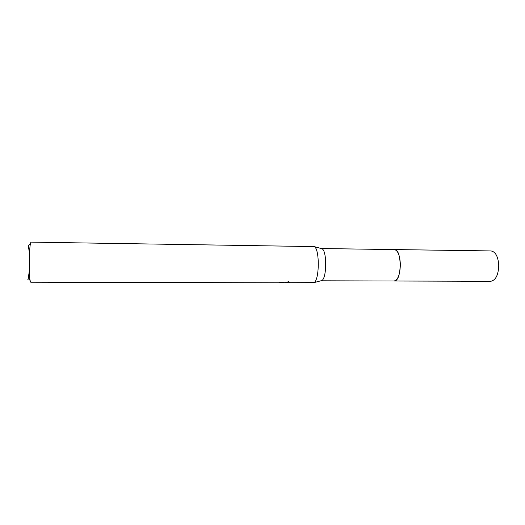 <?xml version="1.0" encoding="UTF-8"?>
<svg xmlns="http://www.w3.org/2000/svg" width="525" height="525" viewBox="0 0 525 525"><rect width="100%" height="100%" fill="white"/><g stroke="black" fill="none" stroke-linecap="round" stroke-linejoin="round"><path stroke-width="0.79" d="M321.169 248.542L394.347 249.572C402.065 248.745 402.058 281.118 394.334 280.993L393.881 281.006M394.209 249.572C402.012 248.279 402.163 281.105 394.341 281L393.94 281.006M394.15 249.572L394.36 249.565C397.865 250.366 399.866 255.281 400.365 264.305C400.076 274.418 397.989 279.989 394.091 281.013L320.893 280.79M289.564 282.817L289.761 282.312L288.54 281.748L284.045 282.804L280.002 282.115L279.536 282.548L281.702 282.798L30.857 282.22C28.462 282.463 28.895 240.857 31.27 242.13L314.239 246.586C319.797 248.811 319.522 280.494 313.93 282.627L285.357 282.719M283.572 282.804L282.857 282.411M283.598 282.647L282.115 282.266M27.727 279.202L28.219 278.69L29.315 270.946M29.466 253.391L28.232 245.162M289.367 282.082L289.373 282.811M321.221 248.535L322.009 248.771C327.075 250.799 326.839 278.624 321.733 280.567L321.142 280.777M394.36 249.565L491.006 250.937C495.508 251.731 498.094 256.476 498.75 265.184C498.415 274.936 495.744 280.304 490.744 281.295L394.091 281.013M28.219 278.69L30.161 280.468M28.501 245.628L30.476 243.889M288.934 281.892L288.238 281.892M281.682 282.732L281.682 282.207M322.009 248.771L314.239 246.586M321.733 280.567L313.93 282.627"/></g></svg>
